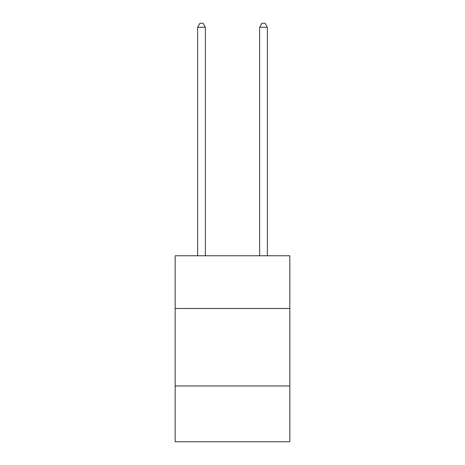 <?xml version="1.0" encoding="UTF-8"?>
<svg xmlns="http://www.w3.org/2000/svg" width="465" height="465" viewBox="0 0 465 465"><rect width="100%" height="100%" fill="white"/><g stroke="black" fill="none" stroke-linecap="round" stroke-linejoin="round"><path stroke-width="0.7" d="M175.16 308.469L289.84 308.469L289.84 255.779L175.16 255.779L175.16 441.75L289.84 441.75L289.84 385.956L175.16 385.956M289.84 385.956L289.84 308.469M205.379 255.779L205.379 27.278L197.631 27.278L197.631 255.779M197.631 27.278L199.956 23.25L203.054 23.25L205.379 27.278M267.369 255.779L267.369 27.278L259.621 27.278L259.621 255.779M259.621 27.278L261.946 23.25L265.044 23.25L267.369 27.278"/></g></svg>
